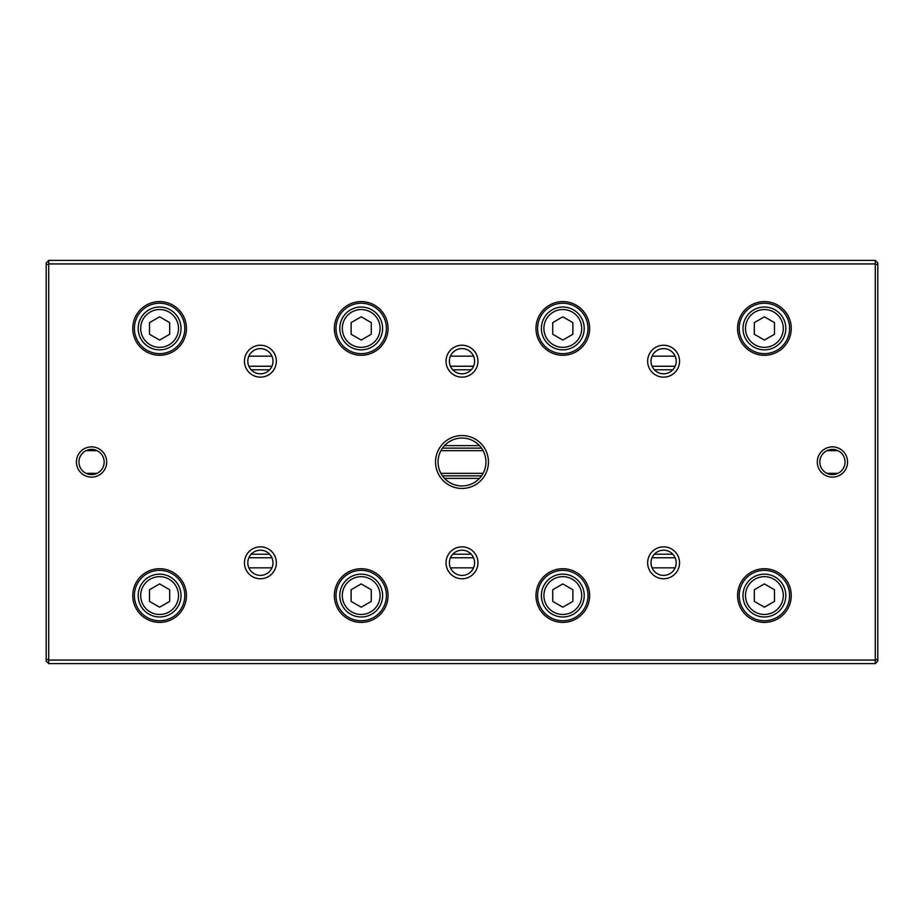 <?xml version="1.0" encoding="UTF-8"?>
<svg xmlns="http://www.w3.org/2000/svg" width="924" height="924" viewBox="0 0 924 924"><rect width="100%" height="100%" fill="white"/><g stroke="black" fill="none" stroke-linecap="round" stroke-linejoin="round"><path stroke-width="1.39" d="M248.856 366.239L271.945 366.239M450.45 366.239L473.55 366.239M652.055 366.239L675.144 366.239M444.536 445.622L479.464 445.622M672.834 369.773L654.365 369.773M471.24 369.773L452.76 369.773M269.635 369.773L251.166 369.773M481.519 448.14L442.481 448.14M442.481 475.86L481.519 475.86M251.166 554.227L269.635 554.227M452.76 554.227L471.24 554.227M654.365 554.227L672.834 554.227M479.464 478.378L444.536 478.378M675.144 557.761L652.055 557.761M473.55 557.761L450.45 557.761M271.945 557.761L248.856 557.761M875.282 663.605L48.718 663.605L48.718 660.071L875.282 660.071L875.282 263.929L48.718 263.929L48.718 660.071L46.2 659.031L46.2 262.924L48.718 260.395L875.282 260.395L877.8 262.924L877.8 661.076L875.282 663.605L875.282 660.071L877.8 659.031M435.539 462A26.461 26.461 0 0 1 475.225 439.085A26.461 26.461 0 0 1 475.225 484.915A26.461 26.461 0 0 1 435.539 462M847.562 462A15.119 15.119 0 0 0 824.878 448.902A15.119 15.119 0 0 0 824.878 475.098A15.119 15.119 0 0 0 847.562 462M76.438 462A15.119 15.119 0 0 1 99.122 448.902A15.119 15.119 0 0 1 99.122 475.098A15.119 15.119 0 0 1 76.438 462M647.643 562.797A15.962 15.962 0 0 1 671.575 548.983A15.962 15.962 0 0 1 671.575 576.622A15.962 15.962 0 0 1 647.643 562.797M647.643 361.203A15.962 15.962 0 0 1 671.575 347.378A15.962 15.962 0 0 1 671.575 375.017A15.962 15.962 0 0 1 647.643 361.203M446.038 562.797A15.962 15.962 0 0 1 469.981 548.983A15.962 15.962 0 0 1 469.981 576.622A15.962 15.962 0 0 1 446.038 562.797M446.038 361.203A15.962 15.962 0 0 1 469.981 347.378A15.962 15.962 0 0 1 469.981 375.017A15.962 15.962 0 0 1 446.038 361.203M244.444 562.797A15.962 15.962 0 0 1 268.376 548.983A15.962 15.962 0 0 1 268.376 576.622A15.962 15.962 0 0 1 244.444 562.797M244.444 361.203A15.962 15.962 0 0 1 268.376 347.378A15.962 15.962 0 0 1 268.376 375.017A15.962 15.962 0 0 1 244.444 361.203M737.56 595.564A26.842 26.842 0 0 1 777.823 572.314A26.842 26.842 0 0 1 777.823 618.803A26.842 26.842 0 0 1 737.56 595.564M737.56 328.436A26.842 26.842 0 0 1 777.823 305.197A26.842 26.842 0 0 1 777.823 351.686A26.842 26.842 0 0 1 737.56 328.436M535.966 595.564A26.842 26.842 0 0 1 576.218 572.314A26.842 26.842 0 0 1 576.218 618.803A26.842 26.842 0 0 1 535.966 595.564M535.966 328.436A26.842 26.842 0 0 1 576.218 305.197A26.842 26.842 0 0 1 576.218 351.686A26.842 26.842 0 0 1 535.966 328.436M334.361 595.564A26.842 26.842 0 0 1 374.624 572.314A26.842 26.842 0 0 1 374.624 618.803A26.842 26.842 0 0 1 334.361 595.564M334.361 328.436A26.842 26.842 0 0 1 374.624 305.197A26.842 26.842 0 0 1 374.624 351.686A26.842 26.842 0 0 1 334.361 328.436M132.767 595.564A26.842 26.842 0 0 1 173.019 572.314A26.842 26.842 0 0 1 173.019 618.803A26.842 26.842 0 0 1 132.767 595.564M132.767 328.436A26.842 26.842 0 0 1 173.019 305.197A26.842 26.842 0 0 1 173.019 351.686A26.842 26.842 0 0 1 132.767 328.436M271.945 567.844A12.601 12.601 0 0 1 247.805 562.797A12.601 12.601 0 0 1 262.97 550.461A12.601 12.601 0 0 1 271.945 567.844L248.856 567.844M473.55 567.844A12.601 12.601 0 0 1 449.399 562.797A12.601 12.601 0 0 1 464.576 550.461A12.601 12.601 0 0 1 473.55 567.844L450.45 567.844M675.144 567.844A12.601 12.601 0 0 1 651.004 562.797A12.601 12.601 0 0 1 666.169 550.461A12.601 12.601 0 0 1 675.144 567.844L652.055 567.844M675.144 356.156A12.601 12.601 0 0 1 666.169 373.539A12.601 12.601 0 0 1 651.004 361.203A12.601 12.601 0 0 1 675.144 356.156L652.055 356.156M473.55 356.156A12.601 12.601 0 0 1 464.576 373.539A12.601 12.601 0 0 1 449.399 361.203A12.601 12.601 0 0 1 473.55 356.156L450.45 356.156M271.945 356.156A12.601 12.601 0 0 1 262.97 373.539A12.601 12.601 0 0 1 247.805 361.203A12.601 12.601 0 0 1 271.945 356.156L248.856 356.156M48.718 663.605L46.2 661.076L46.2 659.031M134.396 328.436A25.202 25.202 0 0 1 172.199 306.618A25.202 25.202 0 0 1 172.199 350.265A25.202 25.202 0 0 1 134.396 328.436M178.505 328.436A18.896 18.896 0 0 0 150.15 312.069A18.896 18.896 0 0 0 150.15 344.802A18.896 18.896 0 0 0 178.505 328.436M149.515 322.615L149.515 334.257L159.598 340.078L169.681 334.257L169.681 322.615L159.598 316.805L149.515 322.615M181.023 328.436A21.425 21.425 0 0 1 148.891 346.985A21.425 21.425 0 0 1 148.891 309.887A21.425 21.425 0 0 1 181.023 328.436M134.396 595.564A25.202 25.202 0 0 1 172.199 573.735A25.202 25.202 0 0 1 172.199 617.382A25.202 25.202 0 0 1 134.396 595.564M336.001 328.436A25.202 25.202 0 0 1 373.804 306.618A25.202 25.202 0 0 1 373.804 350.265A25.202 25.202 0 0 1 336.001 328.436M336.001 595.564A25.202 25.202 0 0 1 373.804 573.735A25.202 25.202 0 0 1 373.804 617.382A25.202 25.202 0 0 1 336.001 595.564M537.595 328.436A25.202 25.202 0 0 1 575.398 306.618A25.202 25.202 0 0 1 575.398 350.265A25.202 25.202 0 0 1 537.595 328.436M537.595 595.564A25.202 25.202 0 0 1 575.398 573.735A25.202 25.202 0 0 1 575.398 617.382A25.202 25.202 0 0 1 537.595 595.564M739.2 328.436A25.202 25.202 0 0 1 777.003 306.618A25.202 25.202 0 0 1 777.003 350.265A25.202 25.202 0 0 1 739.2 328.436M739.2 595.564A25.202 25.202 0 0 1 777.003 573.735A25.202 25.202 0 0 1 777.003 617.382A25.202 25.202 0 0 1 739.2 595.564M178.505 595.564A18.896 18.896 0 0 0 150.15 579.198A18.896 18.896 0 0 0 150.15 611.931A18.896 18.896 0 0 0 178.505 595.564M149.515 589.743L149.515 601.385L159.598 607.195L169.681 601.385L169.681 589.743L159.598 583.922L149.515 589.743M181.023 595.564A21.425 21.425 0 0 1 148.891 614.114A21.425 21.425 0 0 1 148.891 577.015A21.425 21.425 0 0 1 181.023 595.564M380.099 328.436A18.896 18.896 0 0 0 351.755 312.069A18.896 18.896 0 0 0 351.755 344.802A18.896 18.896 0 0 0 380.099 328.436M351.12 322.615L351.12 334.257L361.203 340.078L371.275 334.257L371.275 322.615L361.203 316.805L351.12 322.615M382.617 328.436A21.425 21.425 0 0 1 350.485 346.985A21.425 21.425 0 0 1 350.485 309.887A21.425 21.425 0 0 1 382.617 328.436M380.099 595.564A18.896 18.896 0 0 0 351.755 579.198A18.896 18.896 0 0 0 351.755 611.931A18.896 18.896 0 0 0 380.099 595.564M351.12 589.743L351.12 601.385L361.203 607.195L371.275 601.385L371.275 589.743L361.203 583.922L351.12 589.743M382.617 595.564A21.425 21.425 0 0 1 350.485 614.114A21.425 21.425 0 0 1 350.485 577.015A21.425 21.425 0 0 1 382.617 595.564M581.704 328.436A18.896 18.896 0 0 0 553.349 312.069A18.896 18.896 0 0 0 553.349 344.802A18.896 18.896 0 0 0 581.704 328.436M552.725 322.615L552.725 334.257L562.797 340.078L572.88 334.257L572.88 322.615L562.797 316.805L552.725 322.615M584.222 328.436A21.425 21.425 0 0 1 552.09 346.985A21.425 21.425 0 0 1 552.09 309.887A21.425 21.425 0 0 1 584.222 328.436M581.704 595.564A18.896 18.896 0 0 0 553.349 579.198A18.896 18.896 0 0 0 553.349 611.931A18.896 18.896 0 0 0 581.704 595.564M552.725 589.743L552.725 601.385L562.797 607.195L572.88 601.385L572.88 589.743L562.797 583.922L552.725 589.743M584.222 595.564A21.425 21.425 0 0 1 552.09 614.114A21.425 21.425 0 0 1 552.09 577.015A21.425 21.425 0 0 1 584.222 595.564M783.298 328.436A18.896 18.896 0 0 0 754.954 312.069A18.896 18.896 0 0 0 754.954 344.802A18.896 18.896 0 0 0 783.298 328.436M754.319 322.615L754.319 334.257L764.402 340.078L774.485 334.257L774.485 322.615L764.402 316.805L754.319 322.615M785.816 328.436A21.425 21.425 0 0 1 753.695 346.985A21.425 21.425 0 0 1 753.695 309.887A21.425 21.425 0 0 1 785.816 328.436M783.298 595.564A18.896 18.896 0 0 0 754.954 579.198A18.896 18.896 0 0 0 754.954 611.931A18.896 18.896 0 0 0 783.298 595.564M754.319 589.743L754.319 601.385L764.402 607.195L774.485 601.385L774.485 589.743L764.402 583.922L754.319 589.743M785.816 595.564A21.425 21.425 0 0 1 753.695 614.114A21.425 21.425 0 0 1 753.695 577.015A21.425 21.425 0 0 1 785.816 595.564M78.956 462A12.601 12.601 0 0 1 91.557 449.399A12.601 12.601 0 0 1 104.158 462A12.601 12.601 0 0 1 91.557 474.601A12.601 12.601 0 0 1 78.956 462M845.044 462A12.601 12.601 0 0 0 826.137 451.085A12.601 12.601 0 0 0 826.137 472.915A12.601 12.601 0 0 0 845.044 462M877.8 264.969L875.282 263.929L875.282 260.395M48.718 260.395L48.718 263.929L46.2 264.969M438.057 462A23.943 23.943 0 0 1 462 438.057A23.943 23.943 0 0 1 485.943 462A23.943 23.943 0 0 1 462 485.943A23.943 23.943 0 0 1 438.057 462M837.929 450.658L826.945 450.658M483.079 450.658L440.921 450.658M97.055 450.658L86.071 450.658M837.929 473.342L826.945 473.342M483.079 473.342L440.921 473.342M97.055 473.342L86.071 473.342"/></g></svg>
